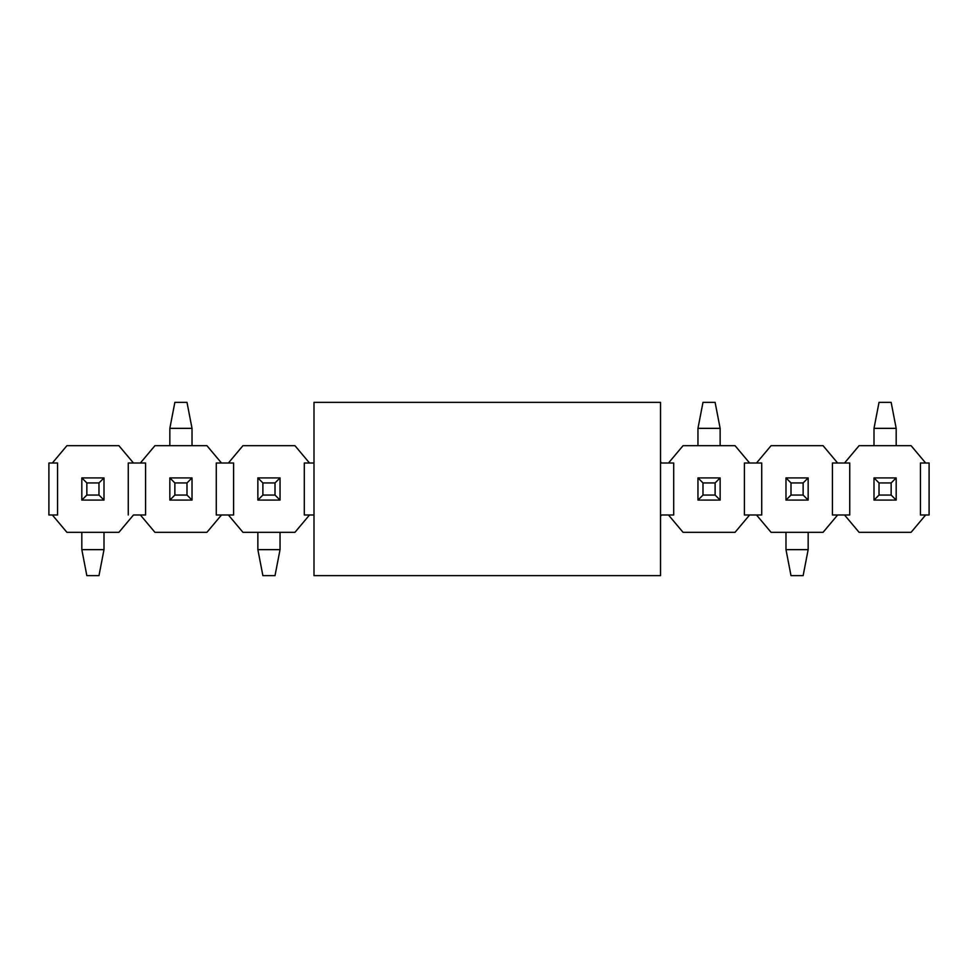 <?xml version="1.0" encoding="UTF-8"?>
<svg xmlns="http://www.w3.org/2000/svg" width="978" height="978" viewBox="0 0 978 978"><rect width="100%" height="100%" fill="white"/><g stroke="black" fill="none" stroke-linecap="round" stroke-linejoin="round"><path stroke-width="1.47" d="M216.272 514.99L221.48 514.99L206.933 532.313L154.927 532.313L140.38 514.99L133.46 514.99L118.913 532.313L133.46 514.99L140.38 514.99L154.927 532.313L206.933 532.313L221.48 514.99L216.272 514.99L216.272 463.01L221.48 463.01L206.933 445.687L154.927 445.687L140.38 463.01L145.588 463.01L145.588 514.99L140.38 514.99L145.588 514.99L145.588 463.01L140.38 463.01L154.927 445.687L206.933 445.687L221.48 463.01L216.272 463.01L216.272 514.99L216.272 463.01M52.36 514.99L57.568 514.99L52.36 514.99L66.907 532.313L118.913 532.313L66.907 532.313L52.36 514.99L48.9 514.99L52.36 514.99M57.568 463.01L57.568 514.99L57.568 463.01L52.36 463.01L57.568 463.01L57.568 514.99M128.252 514.99L128.252 463.01L133.46 463.01L118.913 445.687L66.907 445.687L52.36 463.01L48.9 463.01L48.9 514.99L48.9 463.01L52.36 463.01L66.907 445.687L118.913 445.687L133.46 463.01L140.38 463.01L128.252 463.01L128.252 514.99L128.252 463.01M221.48 514.99L228.4 514.99L221.48 514.99M228.4 463.01L221.48 463.01L233.608 463.01L228.4 463.01L242.947 445.687L228.4 463.01M145.588 463.01L145.588 514.99M242.947 532.313L228.4 514.99L233.608 514.99L228.4 514.99L242.947 532.313L294.953 532.313L309.5 514.99L304.292 514.99L309.5 514.99L294.953 532.313L242.947 532.313M304.292 463.01L304.292 514.99L304.292 463.01L309.5 463.01L304.292 463.01L304.292 514.99M233.608 463.01L233.608 514.99M309.5 463.01L294.953 445.687L242.947 445.687L294.953 445.687L309.5 463.01L313.999 463.01L309.5 463.01M313.999 514.99L309.5 514.99L313.999 514.99M660.529 514.99L661.58 514.99L660.529 514.99M661.58 463.01L660.529 463.01L661.58 463.01L660.529 461.775L661.58 463.01L668.5 463.01L661.58 463.01M660.529 516.225L661.58 514.99L660.529 516.225M744.392 514.99L749.6 514.99L735.053 532.313L683.047 532.313L668.5 514.99L673.708 514.99L673.708 463.01L668.5 463.01L673.708 463.01L673.708 514.99L661.58 514.99L668.5 514.99L683.047 532.313L735.053 532.313L749.6 514.99L756.52 514.99L744.392 514.99L744.392 463.01L744.392 514.99L744.392 463.01L749.6 463.01L744.392 463.01M668.5 463.01L683.047 445.687L668.5 463.01M756.52 463.01L749.6 463.01L761.728 463.01L756.52 463.01L771.067 445.687L756.52 463.01M735.053 445.687L749.6 463.01L735.053 445.687L683.047 445.687L735.053 445.687M771.067 532.313L756.52 514.99L761.728 514.99L756.52 514.99L771.067 532.313L823.073 532.313L837.62 514.99L832.412 514.99L837.62 514.99L823.073 532.313L771.067 532.313M832.412 463.01L832.412 514.99L832.412 463.01L837.62 463.01L832.412 463.01L832.412 514.99M761.728 463.01L761.728 514.99M837.62 463.01L823.073 445.687L771.067 445.687L823.073 445.687L837.62 463.01L844.54 463.01L837.62 463.01M920.432 514.99L925.64 514.99L911.093 532.313L859.087 532.313L844.54 514.99L849.748 514.99L849.748 463.01L844.54 463.01L849.748 463.01L849.748 514.99L837.62 514.99L844.54 514.99L859.087 532.313L911.093 532.313L925.64 514.99L920.432 514.99L920.432 463.01L920.432 514.99L920.432 463.01L925.64 463.01L920.432 463.01M844.54 463.01L859.087 445.687L844.54 463.01M911.093 445.687L925.64 463.01L911.093 445.687L859.087 445.687L911.093 445.687M849.748 463.01L849.748 514.99M673.708 463.01L673.708 514.99M925.64 514.99L929.1 514.99L929.1 463.01L925.64 463.01L929.1 463.01L929.1 514.99L925.64 514.99M313.999 575.639L313.999 402.361L313.999 575.639L660.529 575.639L313.999 575.639M660.529 575.639L660.529 402.361L313.999 402.361L660.529 402.361L660.529 575.639M879.026 482.936L879.026 495.064L891.154 495.064L891.154 482.936L879.026 482.936L891.154 482.936L896.178 477.912L874.002 477.912L879.026 482.936L874.002 477.912L874.002 500.088L879.026 495.064L879.026 482.936M896.178 500.088L891.154 495.064L879.026 495.064L874.002 500.088L896.178 500.088L874.002 500.088L874.002 477.912L896.178 477.912L896.178 500.088L896.178 477.912L891.154 482.936L891.154 495.064L896.178 500.088M896.178 428.352L896.178 445.687L896.178 428.352L891.154 402.361L879.026 402.361L891.154 402.361L896.178 428.352L874.002 428.352L896.178 428.352M874.002 445.687L874.002 428.352L874.002 445.687M879.026 402.361L874.002 428.352L879.026 402.361M702.986 482.936L702.986 495.064L715.114 495.064L715.114 482.936L702.986 482.936L715.114 482.936L720.138 477.912L697.962 477.912L702.986 482.936L697.962 477.912L697.962 500.088L702.986 495.064L702.986 482.936M720.138 500.088L715.114 495.064L702.986 495.064L697.962 500.088L720.138 500.088L697.962 500.088L697.962 477.912L720.138 477.912L720.138 500.088L720.138 477.912L715.114 482.936L715.114 495.064L720.138 500.088M720.138 428.352L720.138 445.687L720.138 428.352L715.114 402.361L702.986 402.361L715.114 402.361L720.138 428.352L697.962 428.352L720.138 428.352M697.962 445.687L697.962 428.352L697.962 445.687M702.986 402.361L697.962 428.352L702.986 402.361M174.866 482.936L174.866 495.064L186.994 495.064L186.994 482.936L174.866 482.936L186.994 482.936L192.018 477.912L169.842 477.912L174.866 482.936L169.842 477.912L169.842 500.088L174.866 495.064L174.866 482.936M192.018 500.088L186.994 495.064L174.866 495.064L169.842 500.088L192.018 500.088L169.842 500.088L169.842 477.912L192.018 477.912L192.018 500.088L192.018 477.912L186.994 482.936L186.994 495.064L192.018 500.088M192.018 428.352L192.018 445.687L192.018 428.352L186.994 402.361L174.866 402.361L186.994 402.361L192.018 428.352L169.842 428.352L192.018 428.352M169.842 445.687L169.842 428.352L169.842 445.687M174.866 402.361L169.842 428.352L174.866 402.361M803.134 495.064L803.134 482.936L791.006 482.936L791.006 495.064L803.134 495.064L791.006 495.064L785.982 500.088L808.158 500.088L803.134 495.064L808.158 500.088L808.158 477.912L803.134 482.936L803.134 495.064M785.982 477.912L791.006 482.936L803.134 482.936L808.158 477.912L785.982 477.912L808.158 477.912L808.158 500.088L785.982 500.088L785.982 477.912L785.982 500.088L791.006 495.064L791.006 482.936L785.982 477.912M785.982 549.648L785.982 532.313L785.982 549.648L791.006 575.639L803.134 575.639L791.006 575.639L785.982 549.648L808.158 549.648L785.982 549.648M808.158 532.313L808.158 549.648L808.158 532.313M803.134 575.639L808.158 549.648L803.134 575.639M275.014 495.064L275.014 482.936L262.886 482.936L262.886 495.064L275.014 495.064L262.886 495.064L257.862 500.088L280.038 500.088L275.014 495.064L280.038 500.088L280.038 477.912L275.014 482.936L275.014 495.064M257.862 477.912L262.886 482.936L275.014 482.936L280.038 477.912L257.862 477.912L280.038 477.912L280.038 500.088L257.862 500.088L257.862 477.912L257.862 500.088L262.886 495.064L262.886 482.936L257.862 477.912M257.862 549.648L257.862 532.313L257.862 549.648L262.886 575.639L275.014 575.639L262.886 575.639L257.862 549.648L280.038 549.648L257.862 549.648M280.038 532.313L280.038 549.648L280.038 532.313M275.014 575.639L280.038 549.648L275.014 575.639M98.974 495.064L98.974 482.936L86.846 482.936L86.846 495.064L98.974 495.064L86.846 495.064L81.822 500.088L103.998 500.088L98.974 495.064L103.998 500.088L103.998 477.912L98.974 482.936L98.974 495.064M81.822 477.912L86.846 482.936L98.974 482.936L103.998 477.912L81.822 477.912L103.998 477.912L103.998 500.088L81.822 500.088L81.822 477.912L81.822 500.088L86.846 495.064L86.846 482.936L81.822 477.912M81.822 549.648L81.822 532.313L81.822 549.648L86.846 575.639L98.974 575.639L86.846 575.639L81.822 549.648L103.998 549.648L81.822 549.648M103.998 532.313L103.998 549.648L103.998 532.313M98.974 575.639L103.998 549.648L98.974 575.639"/></g></svg>
